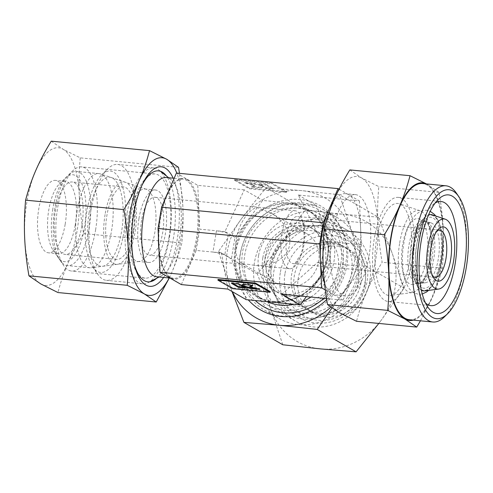 <?xml version="1.0" encoding="UTF-8"?>
<svg xmlns="http://www.w3.org/2000/svg" width="493" height="493" viewBox="0 0 493 493"><rect width="100%" height="100%" fill="white"/><g stroke="black" fill="none" stroke-linecap="round" stroke-linejoin="round"><path stroke-width="0.37" stroke-dasharray="2.46 1.85" d="M433.458 215.891A37.838 14.654 95.5 0 0 413.621 244.83A37.838 14.654 95.5 0 0 421.256 289.588A37.838 14.654 95.5 0 0 441.093 260.655A37.838 14.654 95.5 0 0 433.458 215.891M431.979 258.714A31.743 12.294 -84.5 0 1 419.697 283.358A31.743 12.294 -84.5 0 1 418.514 283.654A31.743 12.294 -84.5 0 1 415.334 282.988A31.743 12.294 -84.5 0 1 408.931 245.434A31.743 12.294 -84.5 0 1 424.578 220.71A31.743 12.294 -84.5 0 1 425.57 221.166A31.743 12.294 -84.5 0 1 425.675 221.228A31.743 12.294 -84.5 0 1 431.979 258.714M432.336 214.868A38.331 14.845 -84.5 0 1 441.272 260.76A38.331 14.845 -84.5 0 1 425.021 290.87M421.342 290.161A38.331 14.845 -84.5 0 1 413.442 244.725A38.331 14.845 -84.5 0 1 428.59 214.862M426.679 258.437A33.08 12.812 -84.5 0 1 412.647 284.43A33.08 12.812 -84.5 0 1 402.658 244.602A33.08 12.812 -84.5 0 1 418.964 218.83A33.08 12.812 -84.5 0 1 426.679 258.437M425.514 302.961A52.32 20.262 -84.5 0 1 423.019 300.021A52.32 20.262 -84.5 0 1 417.047 242.636A52.32 20.262 -84.5 0 1 432.121 205.501A52.32 20.262 -84.5 0 1 435.128 203.091M412.284 260.403A52.32 20.262 -84.5 0 1 388.281 301.537A52.32 20.262 -84.5 0 1 374.298 238.52A52.32 20.262 -84.5 0 1 398.307 197.385A52.32 20.262 -84.5 0 1 412.284 260.403M376.51 239.795A46.219 17.902 -84.5 0 1 399.293 203.794A46.219 17.902 -84.5 0 1 410.071 259.127A46.219 17.902 -84.5 0 1 390.474 295.436A46.219 17.902 -84.5 0 1 376.51 239.795M399.687 242.889A41.27 15.986 -84.5 0 1 420.024 210.745A41.27 15.986 -84.5 0 1 429.649 260.15A41.27 15.986 -84.5 0 1 412.148 292.571A41.27 15.986 -84.5 0 1 399.687 242.889M349.827 169.912L361.689 178.004L378.815 186.613C377.644 199.918 377.324 212.446 377.86 224.204C378.365 235.95 379.795 248.651 382.161 262.301C375.826 272.635 370.674 282.378 366.712 291.542A69.143 26.782 95.5 0 0 375.648 259.811A69.143 26.782 95.5 0 0 377.86 224.204A69.143 26.782 95.5 0 0 361.689 178.004A69.143 26.782 95.5 0 0 334.377 199.154A69.143 26.782 95.5 0 0 325.442 230.884A69.143 26.782 95.5 0 0 323.229 266.491A69.143 26.782 95.5 0 0 339.394 312.685A69.143 26.782 95.5 0 0 366.712 291.542C362.712 300.699 359.317 310.615 356.519 321.288M413.307 320.123A69.143 26.782 95.5 0 0 432.17 297.846A69.143 26.782 95.5 0 0 441.106 266.109A69.143 26.782 95.5 0 0 443.318 230.502A69.143 26.782 95.5 0 0 427.154 184.308A69.143 26.782 95.5 0 0 426.414 183.914M420.455 320.814L432.17 297.846C436.163 288.688 439.559 278.767 442.363 268.093C443.534 254.789 443.854 242.254 443.318 230.502C442.813 218.75 441.377 206.056 439.016 192.406L426.476 183.92M324.474 282.883A50.952 19.732 95.5 0 0 332.307 294.001A50.952 19.732 95.5 0 0 335.641 295.097A50.952 19.732 95.5 0 0 352.433 278.422A50.952 19.732 95.5 0 0 359.021 255.041A50.952 19.732 95.5 0 0 360.648 228.801A50.952 19.732 95.5 0 0 348.736 194.766A50.952 19.732 95.5 0 0 345.408 193.669A50.952 19.732 95.5 0 0 333.286 201.711M332.048 234.686A50.952 19.732 95.5 0 0 345.661 296.059A50.952 19.732 95.5 0 0 369.041 256.003A50.952 19.732 95.5 0 0 355.422 194.63A50.952 19.732 95.5 0 0 332.048 234.686M86.904 211.09A50.952 19.732 95.5 0 0 92.721 266.978A50.952 19.732 95.5 0 0 123.897 232.406A50.952 19.732 95.5 0 0 121.247 182.706A50.952 19.732 95.5 0 0 101.583 174.929A50.952 19.732 95.5 0 0 86.904 211.09M90.94 210.209A58.229 22.549 95.5 0 0 97.589 274.083A58.229 22.549 95.5 0 0 106.5 280.351A58.229 22.549 95.5 0 0 133.221 234.569A58.229 22.549 95.5 0 0 117.661 164.428A58.229 22.549 95.5 0 0 107.714 168.883A58.229 22.549 95.5 0 0 90.94 210.209M127.065 213.691A58.229 22.549 95.5 0 0 142.625 283.826A58.229 22.549 95.5 0 0 148.239 282.625A58.229 22.549 95.5 0 0 169.345 238.045A58.229 22.549 95.5 0 0 159.06 170.165A58.229 22.549 95.5 0 0 153.785 167.91A58.229 22.549 95.5 0 0 127.065 213.691M156.731 276.776A49.861 19.307 95.5 0 0 161.538 275.747A49.861 19.307 95.5 0 0 179.612 237.577A49.861 19.307 95.5 0 0 170.806 179.452A49.861 19.307 95.5 0 0 166.289 177.523M409.449 319.754A68.416 26.499 95.5 0 0 440.841 265.961A68.416 26.499 95.5 0 0 422.556 183.544M444.513 316.771A68.416 26.499 95.5 0 0 464.221 268.21A68.416 26.499 95.5 0 0 456.413 193.164M263.73 264.889A50.952 46.262 -60.1 0 0 302.271 319.008A50.952 46.262 -60.1 0 0 357.246 273.886A50.952 46.262 -60.1 0 0 318.7 219.767A50.952 46.262 -60.1 0 0 263.73 264.889M254.406 262.72A58.229 52.868 -60.1 0 0 278.779 318.318A58.229 52.868 -60.1 0 0 361.283 273.011A58.229 52.868 -60.1 0 0 336.91 217.413A58.229 52.868 -60.1 0 0 254.406 262.72M240.116 254.487A58.229 52.868 -60.1 0 0 264.488 310.085A58.229 52.868 -60.1 0 0 346.992 264.778A58.229 52.868 -60.1 0 0 322.619 209.18A58.229 52.868 -60.1 0 0 240.116 254.487M310.898 297.063A49.861 45.27 -60.1 0 0 334.044 261.007A49.861 45.27 -60.1 0 0 313.178 213.395A49.861 45.27 -60.1 0 0 242.538 252.194A49.861 45.27 -60.1 0 0 263.398 299.799A49.861 45.27 -60.1 0 0 267.052 301.667M294.173 304.28A49.861 45.27 -60.1 0 0 302.69 301.531M265.271 256.157A29.112 26.437 -60.1 0 0 277.454 283.956A29.112 26.437 -60.1 0 0 318.706 261.302A29.112 26.437 -60.1 0 0 306.523 233.503A29.112 26.437 -60.1 0 0 265.271 256.157M247.659 264.248L254.197 265.32C271.92 267.237 287.696 257.993 289.644 244.553C290.901 232.123 284.658 221.597 270.922 212.988L257.044 207.541C248.466 209.1 238.532 224.297 236.202 239.413C234.508 251.596 236.393 259.608 241.853 263.447L244.929 264.427L247.659 264.248M262.794 257.938A36.39 33.043 -60.1 0 0 266.873 281.54A36.39 33.043 -60.1 0 0 278.021 292.682A36.39 33.043 -60.1 0 0 329.589 264.365A36.39 33.043 -60.1 0 0 314.355 229.615A36.39 33.043 -60.1 0 0 299.128 225.566A36.39 33.043 -60.1 0 0 262.794 257.938M258.591 255.516A36.39 33.043 -60.1 0 0 273.825 290.266A36.39 33.043 -60.1 0 0 325.386 261.943A36.39 33.043 -60.1 0 0 310.159 227.199A36.39 33.043 -60.1 0 0 258.591 255.516M269.406 265.431A44.764 40.642 -60.1 0 0 274.428 294.469A44.764 40.642 -60.1 0 0 317.806 311.693A44.764 40.642 -60.1 0 0 351.564 273.344A44.764 40.642 -60.1 0 0 314.096 225.615A44.764 40.642 -60.1 0 0 269.406 265.431M437.106 230.792A23.658 9.164 95.5 0 0 435.602 231.969A23.658 9.164 95.5 0 0 428.793 248.755A23.658 9.164 95.5 0 0 431.492 274.706A23.658 9.164 95.5 0 0 432.737 276.148M286.735 235.081A23.658 9.164 95.5 0 0 293.058 263.576A23.658 9.164 95.5 0 0 300.403 256.822A23.658 9.164 95.5 0 0 303.91 244.978A23.658 9.164 95.5 0 0 303.515 224.518A23.658 9.164 95.5 0 0 297.587 216.482A23.658 9.164 95.5 0 0 286.735 235.081M281.86 233.664A29.112 11.277 95.5 0 0 289.637 268.734A29.112 11.277 95.5 0 0 298.684 260.421A29.112 11.277 95.5 0 0 302.998 245.841A29.112 11.277 95.5 0 0 302.511 220.654A29.112 11.277 95.5 0 0 295.221 210.77A29.112 11.277 95.5 0 0 281.86 233.664M141.59 220.161A29.112 11.277 95.5 0 0 149.367 255.226A29.112 11.277 95.5 0 0 162.727 232.339A29.112 11.277 95.5 0 0 154.95 197.268A29.112 11.277 95.5 0 0 141.59 220.161M128.328 217.616A36.39 14.094 95.5 0 0 138.052 261.45A36.39 14.094 95.5 0 0 139.322 261.426A36.39 14.094 95.5 0 0 154.753 232.838A36.39 14.094 95.5 0 0 146.267 189.269A36.39 14.094 95.5 0 0 145.028 189.004A36.39 14.094 95.5 0 0 128.328 217.616M138.946 218.639A36.39 14.094 95.5 0 0 148.67 262.473A36.39 14.094 95.5 0 0 165.371 233.861A36.39 14.094 95.5 0 0 155.646 190.021A36.39 14.094 95.5 0 0 138.946 218.639M89.153 212.384A44.764 17.335 95.5 0 0 102.667 266.275A44.764 17.335 95.5 0 0 121.654 231.112A44.764 17.335 95.5 0 0 111.215 177.517A44.764 17.335 95.5 0 0 89.153 212.384M250.296 286.106L259.928 288.701L259.811 289.409M259.928 288.701L255.651 288.288M242.303 285.57L245.286 287.29L245.169 287.998M245.286 287.29L243.671 287.136M233.103 283.5L231.599 282.637L231.482 283.346M231.599 282.637L238.335 283.284L238.218 283.993M238.335 283.284L241.317 285.003L241.2 285.712M241.317 285.003L243.622 283.795L243.505 284.504M243.622 283.795L252.971 284.695L252.854 285.404M252.971 284.695L251.818 285.305M270.238 291.579L232.832 287.974L232.714 288.682M232.832 287.974L218.035 279.451M266.269 184.437L259.534 183.784L262.522 185.51L254.246 183.279L244.898 182.379L254.53 184.974L251.849 186.385L261.204 187.285L263.502 186.071L266.491 187.796L273.221 188.443L266.269 184.437L266.152 185.146L273.104 189.152L266.374 188.505L263.385 186.779L261.087 187.993L251.732 187.094L254.413 185.682L244.781 183.088L254.129 183.988L262.405 186.218L259.417 184.493L266.152 185.146M259.417 184.493L259.534 183.784M262.405 186.218L262.522 185.51M254.129 183.988L254.246 183.279M244.781 183.088L244.898 182.379M254.413 185.682L254.53 184.974M251.732 187.094L251.849 186.385M261.087 187.993L261.204 187.285M263.385 186.779L263.502 186.071M266.374 188.505L266.491 187.796M273.104 189.152L273.221 188.443M271.988 183.106L234.582 179.501L249.378 188.03L286.784 191.629L271.988 183.106L271.871 183.815L234.465 180.21L234.582 179.501M234.465 180.21L249.261 188.739L249.378 188.03M249.261 188.739L286.667 192.338L286.784 191.629M286.667 192.338L271.871 183.815M439.016 192.406L378.815 186.613M442.363 268.093L382.161 262.301M339.048 189.183L359.415 200.916L298.24 195.025L321.387 240.886L331.388 246.648L316.629 205.618L262.64 200.423L234.976 237.367L231.451 258.634L246.21 299.658M298.24 195.025L316.629 205.618M359.415 200.916L361.357 244.738L329.909 241.712A14.556 2.329 -170.6 0 0 324.739 242.624A14.556 2.329 -170.6 0 0 324.758 242.833L321.239 264.094L327.863 267.915L331.388 246.648M361.357 244.738L357.832 266.004L342.986 300.151L326.545 298.573M342.986 300.151L325.312 289.97M227.821 289.064L221.456 252.872L231.451 258.634M221.456 252.872L212.939 252.052A14.556 2.329 -170.6 0 1 224.826 254.813L228.345 233.553L224.974 231.605L244.251 189.83L262.64 200.423M244.251 189.83L197.773 185.356L176.414 173.049M224.974 231.605L216.458 230.786A14.556 2.329 -170.6 0 1 228.345 233.553L234.976 237.367M357.832 266.004L317.868 262.153L281.811 294.266M306.363 296.626L327.863 267.915M317.868 262.153L321.239 264.094A14.556 2.329 -170.6 0 1 321.22 263.891L324.739 242.624M181.344 284.59L196.189 250.438L212.939 252.052L216.458 230.786L199.708 229.177L197.773 185.356M321.22 263.891A14.556 2.329 -170.6 0 1 326.391 262.972L329.909 241.712L321.387 240.886M196.189 250.438L199.708 229.177M421.607 287.474A35.662 13.81 -84.5 0 1 414.41 245.28A35.662 13.81 -84.5 0 1 433.107 218.011A35.662 13.81 -84.5 0 1 440.304 260.199A35.662 13.81 -84.5 0 1 421.607 287.474M438.302 259.047A30.141 11.672 -84.5 0 1 425.521 282.723A30.141 11.672 -84.5 0 1 416.412 246.438A30.141 11.672 -84.5 0 1 431.27 222.959A30.141 11.672 -84.5 0 1 438.302 259.047M411.045 245.717A31.293 12.122 95.5 0 0 417.361 282.736A31.293 12.122 95.5 0 0 419.451 283.413A31.293 12.122 95.5 0 0 420.492 283.389A31.293 12.122 95.5 0 0 433.766 258.807A31.293 12.122 95.5 0 0 427.449 221.788A31.293 12.122 95.5 0 0 426.47 221.345A31.293 12.122 95.5 0 0 425.447 221.123A31.293 12.122 95.5 0 0 411.045 245.717M271.421 267.711A47.31 42.959 -60.1 0 0 276.727 298.401A47.31 42.959 -60.1 0 0 291.221 312.889A47.31 42.959 -60.1 0 0 358.257 276.074A47.31 42.959 -60.1 0 0 338.457 230.903A47.31 42.959 -60.1 0 0 318.657 225.628A47.31 42.959 -60.1 0 0 271.421 267.711M266.719 262.387A41.357 37.554 -60.1 0 0 271.36 289.212A41.357 37.554 -60.1 0 0 311.434 305.124A41.357 37.554 -60.1 0 0 342.629 269.689A41.357 37.554 -60.1 0 0 308.014 225.591A41.357 37.554 -60.1 0 0 266.719 262.387M280.283 272.82A47.31 42.959 -60.1 0 0 300.083 317.991A47.31 42.959 -60.1 0 0 367.119 281.176A47.31 42.959 -60.1 0 0 347.318 236.005A47.31 42.959 -60.1 0 0 280.283 272.82M284.942 273.905A43.674 39.656 -60.1 0 0 317.979 320.29A43.674 39.656 -60.1 0 0 365.097 281.62A43.674 39.656 -60.1 0 0 332.06 235.229A43.674 39.656 -60.1 0 0 284.942 273.905M338.069 269.252A36.39 33.043 -60.1 0 0 322.841 234.502A36.39 33.043 -60.1 0 0 271.273 262.824A36.39 33.043 -60.1 0 0 286.507 297.569A36.39 33.043 -60.1 0 0 338.069 269.252M358.417 280.973A36.39 33.043 -60.1 0 0 343.19 246.229A36.39 33.043 -60.1 0 0 291.622 274.546A36.39 33.043 -60.1 0 0 306.856 309.296A36.39 33.043 -60.1 0 0 358.417 280.973M361.061 282.495A36.39 33.043 -60.1 0 0 345.833 247.751A36.39 33.043 -60.1 0 0 294.266 276.068A36.39 33.043 -60.1 0 0 309.493 310.818A36.39 33.043 -60.1 0 0 361.061 282.495M365.023 284.781A36.39 33.043 -60.1 0 0 349.796 250.031A36.39 33.043 -60.1 0 0 298.228 278.354A36.39 33.043 -60.1 0 0 313.462 313.098A36.39 33.043 -60.1 0 0 365.023 284.781M369.892 280.572A52.32 47.507 -60.1 0 0 347.996 230.619A52.32 47.507 -60.1 0 0 273.868 271.329A52.32 47.507 -60.1 0 0 295.763 321.282A52.32 47.507 -60.1 0 0 369.892 280.572M340.829 263.829A52.32 47.507 -60.1 0 0 318.934 213.876A52.32 47.507 -60.1 0 0 244.799 254.585A52.32 47.507 -60.1 0 0 266.695 304.538A52.32 47.507 -60.1 0 0 340.829 263.829M323.759 298.302A55.74 50.613 -60.1 0 0 342.727 263.416A55.74 50.613 -60.1 0 0 300.557 204.201A55.74 50.613 -60.1 0 0 240.418 253.562A55.74 50.613 -60.1 0 0 255.294 300.533M326.705 299.578A60.047 54.526 -60.1 0 0 345.778 263.274A60.047 54.526 -60.1 0 0 300.348 199.492A60.047 54.526 -60.1 0 0 235.562 252.662A60.047 54.526 -60.1 0 0 248.269 299.861M305.099 210.098L342.777 214.227A69.143 62.784 -60.1 0 0 282.249 242.605A69.143 62.784 -60.1 0 0 268.167 275.458A69.143 62.784 -60.1 0 0 271.101 309.949L257.315 273.911C266.331 263.194 274.644 252.755 282.249 242.605L305.099 210.098L266.22 187.704C257.204 198.42 248.891 208.859 241.287 219.009L218.436 251.516L232 291.474M403.859 288.023L381.009 320.524A69.143 62.784 -60.1 0 0 395.084 287.678A69.143 62.784 -60.1 0 0 392.157 253.186L403.859 288.023L364.98 265.622L351.195 229.59L339.492 194.753L301.815 190.631L266.22 187.704M331.968 307.971L340.047 296.928A69.143 62.784 -60.1 0 0 354.122 264.075A69.143 62.784 -60.1 0 0 351.195 229.59A69.143 62.784 -60.1 0 0 301.815 190.631A69.143 62.784 -60.1 0 0 241.287 219.009A69.143 62.784 -60.1 0 0 227.211 251.861A69.143 62.784 -60.1 0 0 230.139 286.347A69.143 62.784 -60.1 0 0 232.326 291.665M330.828 307.145A69.143 62.784 -60.1 0 0 340.047 296.928C347.651 286.778 355.964 276.345 364.98 265.622M378.371 217.154L392.157 253.186A69.143 62.784 -60.1 0 0 342.777 214.227L378.371 217.154L339.492 194.753M257.315 273.911L218.436 251.516M282.803 344.78L271.101 309.949A69.143 62.784 -60.1 0 0 320.481 348.908A69.143 62.784 -60.1 0 0 381.009 320.524L378.815 323.439M77.228 210.794A47.31 18.321 95.5 0 0 89.868 267.779A47.31 18.321 95.5 0 0 91.513 267.748A47.31 18.321 95.5 0 0 111.578 230.582A47.31 18.321 95.5 0 0 100.547 173.943A47.31 18.321 95.5 0 0 98.933 173.598A47.31 18.321 95.5 0 0 77.228 210.794M105.083 214.51A41.357 16.016 95.5 0 0 117.574 264.303A41.357 16.016 95.5 0 0 135.113 231.815A41.357 16.016 95.5 0 0 125.468 182.293A41.357 16.016 95.5 0 0 105.083 214.51M54.828 208.638A47.31 18.321 95.5 0 0 60.226 260.532A47.31 18.321 95.5 0 0 67.467 265.622A47.31 18.321 95.5 0 0 89.178 228.425A47.31 18.321 95.5 0 0 76.538 171.441A47.31 18.321 95.5 0 0 68.453 175.058A47.31 18.321 95.5 0 0 54.828 208.638M52.806 209.075A43.674 16.916 95.5 0 0 57.792 256.976A43.674 16.916 95.5 0 0 84.519 227.347A43.674 16.916 95.5 0 0 82.245 184.746A43.674 16.916 95.5 0 0 65.39 178.084A43.674 16.916 95.5 0 0 52.806 209.075M133.307 230.773A36.39 14.094 95.5 0 0 123.583 186.939A36.39 14.094 95.5 0 0 106.882 215.552A36.39 14.094 95.5 0 0 116.607 259.386A36.39 14.094 95.5 0 0 133.307 230.773M81.875 225.825A36.39 14.094 95.5 0 0 72.151 181.985A36.39 14.094 95.5 0 0 55.45 210.597A36.39 14.094 95.5 0 0 65.175 254.437A36.39 14.094 95.5 0 0 81.875 225.825M75.195 225.178A36.39 14.094 95.5 0 0 65.47 181.344A36.39 14.094 95.5 0 0 59.252 184.129A36.39 14.094 95.5 0 0 48.77 209.956A36.39 14.094 95.5 0 0 52.924 249.877A36.39 14.094 95.5 0 0 58.494 253.79A36.39 14.094 95.5 0 0 75.195 225.178M65.175 224.216A36.39 14.094 95.5 0 0 55.45 180.376A36.39 14.094 95.5 0 0 38.75 208.989A36.39 14.094 95.5 0 0 48.474 252.829A36.39 14.094 95.5 0 0 65.175 224.216M95.593 229.917A52.32 20.262 95.5 0 0 81.61 166.899A52.32 20.262 95.5 0 0 72.674 170.898A52.32 20.262 95.5 0 0 57.607 208.034A52.32 20.262 95.5 0 0 63.579 265.419A52.32 20.262 95.5 0 0 71.584 271.051A52.32 20.262 95.5 0 0 95.593 229.917M169.068 236.991A52.32 20.262 95.5 0 0 155.085 173.974A52.32 20.262 95.5 0 0 146.15 177.973A52.32 20.262 95.5 0 0 131.083 215.102A52.32 20.262 95.5 0 0 137.054 272.493A52.32 20.262 95.5 0 0 145.059 278.126A52.32 20.262 95.5 0 0 169.068 236.991M156.663 278.262A55.74 21.587 95.5 0 0 173.456 238.008A55.74 21.587 95.5 0 0 166.505 176.05M141.922 185.417A55.74 21.587 95.5 0 0 141.244 186.779A55.74 21.587 95.5 0 0 132.981 214.689A55.74 21.587 95.5 0 0 133.917 262.911A55.74 21.587 95.5 0 0 134.318 264.377M163.621 277.442A60.047 23.257 95.5 0 0 177.301 239.13A60.047 23.257 95.5 0 0 173.179 178.183M51.247 141.164L63.11 149.262A69.143 26.782 95.5 0 0 35.798 170.405A69.143 26.782 95.5 0 0 26.862 202.142A69.143 26.782 95.5 0 0 24.65 237.749A69.143 26.782 95.5 0 0 40.814 283.943A69.143 26.782 95.5 0 0 68.133 262.8A69.143 26.782 95.5 0 0 77.068 231.069A69.143 26.782 95.5 0 0 79.281 195.456C79.817 207.498 81.253 220.198 83.582 233.559C77.364 243.665 72.212 253.414 68.133 262.8C64.059 272.185 60.657 282.101 57.94 292.546M169.302 277.984L171.663 272.765A69.143 26.782 95.5 0 0 180.604 241.034A69.143 26.782 95.5 0 0 182.811 205.427L179.495 173.345M169.191 277.978A69.143 26.782 95.5 0 0 171.663 272.765C175.736 263.379 179.132 253.464 181.855 243.018C183.02 229.997 183.341 217.468 182.811 205.427A69.143 26.782 95.5 0 0 176.808 173.086M83.582 233.559L181.855 243.018M80.236 157.865C79.071 170.886 78.751 183.421 79.281 195.456A69.143 26.782 95.5 0 0 63.11 149.262L80.236 157.865L178.509 167.324M159.029 250.752A49.861 19.307 95.5 0 0 170.171 277.312A49.861 19.307 95.5 0 0 173.431 278.385A49.861 19.307 95.5 0 0 196.313 239.185A49.861 19.307 95.5 0 0 186.249 180.198A49.861 19.307 95.5 0 0 182.989 179.125A49.861 19.307 95.5 0 0 168.162 192.024M165.05 199.184A49.861 19.307 95.5 0 0 160.108 218.325A49.861 19.307 95.5 0 0 158.419 236.923M187.032 179.557A50.588 19.591 95.5 0 0 160.515 218.239A50.588 19.591 95.5 0 0 170.72 278.083A50.588 19.591 95.5 0 0 197.243 239.401A50.588 19.591 95.5 0 0 187.032 179.557M273.646 301.346A49.861 45.27 -60.1 0 0 327.438 257.198A49.861 45.27 -60.1 0 0 306.572 209.593A49.861 45.27 -60.1 0 0 289.724 204.238A49.861 45.27 -60.1 0 0 235.931 248.386A49.861 45.27 -60.1 0 0 256.791 295.991A49.861 45.27 -60.1 0 0 273.646 301.346M273.264 301.907A50.588 45.929 -60.1 0 0 327.845 257.112A50.588 45.929 -60.1 0 0 289.576 203.375A50.588 45.929 -60.1 0 0 234.995 248.17A50.588 45.929 -60.1 0 0 273.264 301.907M422.267 293.976L418.403 294.284L413.8 292.787C411.982 291.85 408.74 289.274 405.955 282.458C402.707 273.59 401.684 262.787 402.88 250.05C405.191 230.299 411.778 210.412 426.494 210.252L430.223 211.294M428.534 290.402L432.829 285.139L437.236 276.049L440.237 265.715L442.03 254.388L442.48 242.655L441.531 231.932L438.801 221.714L435.701 215.996M419.697 283.358C419.863 283.851 421.225 282.403 423.789 279.007C427.53 272.783 430.001 264.069 431.209 252.86C431.942 244.392 431.591 236.973 430.149 230.595C427.523 221.043 425.477 221.277 425.675 221.228M418.514 283.654L412.647 284.43M423.019 300.021L427.887 307.127M388.281 301.537L431.03 305.654M420.024 210.745L399.293 203.794M345.661 296.059L335.641 295.097M92.721 266.978L97.589 274.083M142.625 283.826L106.5 280.351M161.538 275.747L159.097 277.004M149.829 281.799L148.239 282.625M174.14 178.275L182.989 179.125C174.121 177.012 161.778 199.363 159.498 226.281C156.774 250.191 162.259 273.479 170.418 277.393L173.431 278.385L169.993 278.052M264.488 310.085L278.779 318.318M313.178 213.395L306.572 209.593C327.802 221.012 334.722 252.558 320.832 275.39C309.247 293.643 293.501 302.289 273.597 301.334C267.57 300.742 261.968 298.961 256.791 295.991L263.398 299.799M241.853 263.447L277.454 283.956M273.825 290.266L278.021 292.682M266.873 281.54L274.428 294.469M431.492 274.706L433.926 278.255M435.109 277.251L293.058 263.576M300.403 256.822L298.684 260.421M289.637 268.734L254.197 265.32M244.929 264.427L149.367 255.226M148.67 262.473L138.052 261.45M139.322 261.426L102.667 266.275M146.267 189.269L111.215 177.517M155.646 190.021L145.028 189.004M295.221 210.77L154.95 197.268M303.515 224.518L302.511 220.654M439.645 230.157L297.587 216.482M435.602 231.969L438.671 228.949M299.128 225.566L314.096 225.615M310.159 227.199L314.355 229.615M270.922 212.988L306.523 233.503M322.619 209.18L336.91 217.413M170.806 179.452L168.655 177.745M160.471 171.274L159.06 170.165M153.785 167.91L117.661 164.428M101.583 174.929L107.714 168.883M355.422 194.63L345.408 193.669M412.148 292.571L390.474 295.436M398.307 197.385L441.056 201.501M432.121 205.501L438.252 199.455M424.578 220.71L418.964 218.83M425.447 221.123L424.122 221.85C421.281 223.483 418.31 230.095 415.211 241.681C412.863 253.501 412.696 264.205 414.718 273.794C417.3 283.426 419.444 283.302 419.247 283.327L419.451 283.413M425.521 282.723L420.492 283.389M431.27 222.959L426.47 221.345M271.36 289.212L276.727 298.401M291.221 312.889L300.083 317.991M322.841 234.502L343.19 246.229M286.507 297.569L306.856 309.296M338.457 230.903L347.318 236.005M308.014 225.591L318.657 225.628M345.833 247.751L349.796 250.031M318.934 213.876L347.996 230.619M266.695 304.538L295.763 321.282M309.493 310.818L313.462 313.098M117.574 264.303L91.513 267.748M89.868 267.779L67.467 265.622M57.792 256.976L60.226 260.532M123.583 186.939L72.151 181.985M116.607 259.386L65.175 254.437M65.39 178.084L68.453 175.058M98.933 173.598L76.538 171.441M125.468 182.293L100.547 173.943M65.47 181.344L55.45 180.376M59.252 184.129L72.674 170.898M155.085 173.974L81.61 166.899M146.15 177.973L149.04 175.126M141.244 186.779L142.6 183.944M133.917 262.911L134.706 265.955M137.054 272.493L139.34 275.834M145.059 278.126L71.584 271.051M52.924 249.877L63.579 265.419M58.494 253.79L48.474 252.829"/><path stroke-width="0.74" d="M453.511 261.395A35.237 13.644 -84.5 0 1 438.567 289.077A35.237 13.644 -84.5 0 1 427.924 246.66A35.237 13.644 -84.5 0 1 445.296 219.212A35.237 13.644 -84.5 0 1 453.511 261.395M438.567 289.077L425.021 290.87A38.331 14.845 -84.5 0 1 421.342 290.161M464.357 266.688A59.598 23.079 -84.5 0 1 427.887 307.127A59.598 23.079 -84.5 0 1 421.084 241.755A59.598 23.079 -84.5 0 1 438.252 199.455A59.598 23.079 -84.5 0 1 461.257 208.551A59.598 23.079 -84.5 0 1 464.357 266.688M435.128 203.091A52.32 20.262 -84.5 0 1 441.056 201.501A52.32 20.262 -84.5 0 1 455.039 264.519A52.32 20.262 -84.5 0 1 431.03 305.654A52.32 20.262 -84.5 0 1 425.514 302.961M426.414 183.914A69.143 26.782 95.5 0 0 399.835 205.452C395.873 214.615 390.721 224.358 384.386 234.693C386.752 248.343 388.182 261.043 388.687 272.795C389.224 284.547 388.903 297.076 387.732 310.387L404.858 318.989L416.721 327.087L356.519 321.288L339.394 312.685L327.531 304.588C325.17 290.944 323.735 278.243 323.229 266.491C322.693 254.739 323.014 242.205 324.184 228.9C326.982 218.226 330.384 208.311 334.377 199.154C338.346 189.99 343.492 180.241 349.827 169.912L410.028 175.705C407.23 186.379 403.835 196.294 399.835 205.452A69.143 26.782 95.5 0 0 390.9 237.182A69.143 26.782 95.5 0 0 388.687 272.795A69.143 26.782 95.5 0 0 404.858 318.989A69.143 26.782 95.5 0 0 413.307 320.123M333.286 201.711A50.952 19.732 95.5 0 0 328.609 210.345A50.952 19.732 95.5 0 0 322.028 233.725A50.952 19.732 95.5 0 0 320.395 259.965A50.952 19.732 95.5 0 0 324.474 282.883M174.14 178.275L166.289 177.523A49.861 19.307 95.5 0 0 143.408 216.723A49.861 19.307 95.5 0 0 156.731 276.776L169.993 278.052M458.847 196.713L456.413 193.164A68.416 26.499 95.5 0 0 445.937 185.793L422.556 183.544A68.416 26.499 95.5 0 0 391.165 237.336A68.416 26.499 95.5 0 0 409.449 319.754L432.823 322.003A68.416 26.499 95.5 0 0 444.513 316.771L447.576 313.745A64.78 25.088 95.5 0 0 466.242 267.767A64.78 25.088 95.5 0 0 458.847 196.713A64.78 25.088 95.5 0 0 419.204 240.67A64.78 25.088 95.5 0 0 422.575 303.861A64.78 25.088 95.5 0 0 447.576 313.745M445.937 185.793A68.416 26.499 95.5 0 0 414.545 239.586A68.416 26.499 95.5 0 0 432.823 322.003M267.052 301.667A49.861 45.27 -60.1 0 0 294.173 304.28M302.69 301.531A49.861 45.27 -60.1 0 0 310.898 297.063M432.737 276.148A23.658 9.164 95.5 0 0 435.109 277.251A23.658 9.164 95.5 0 0 445.968 258.652A23.658 9.164 95.5 0 0 439.645 230.157A23.658 9.164 95.5 0 0 437.106 230.792M450.627 259.737A27.294 10.569 -84.5 0 1 433.926 278.255A27.294 10.569 -84.5 0 1 430.808 248.318A27.294 10.569 -84.5 0 1 438.671 228.949A27.294 10.569 -84.5 0 1 449.209 233.109A27.294 10.569 -84.5 0 1 450.627 259.737M250.179 286.815L259.811 289.409L250.456 288.51L242.186 286.279L245.169 287.998L238.439 287.351L231.482 283.346L238.218 283.993L241.2 285.712L243.505 284.504L252.854 285.404L250.179 286.815L250.296 286.106L251.818 285.305M255.651 288.288L250.573 287.801L250.456 288.51M250.573 287.801L242.303 285.57L242.186 286.279M243.671 287.136L238.557 286.643L238.439 287.351M238.557 286.643L233.103 283.5M270.121 292.287L232.714 288.682L217.918 280.16L255.325 283.758L270.121 292.287L270.238 291.579L255.442 283.05L255.325 283.758M255.442 283.05L218.035 279.451L217.918 280.16M426.476 183.92L410.028 175.705M416.721 327.087L420.455 320.814M384.386 234.693L324.184 228.9M387.732 310.387L327.531 304.588M325.312 289.97L321.627 287.85L159.985 272.284L181.344 284.59L227.821 289.064L246.21 299.658L300.2 304.859L306.363 296.626M326.545 298.573L281.811 294.266L300.2 304.859M321.627 287.85L319.692 244.029L323.211 222.762L338.056 188.609L176.414 173.049L161.568 207.202L158.043 228.469L159.985 272.284M338.056 188.609L339.048 189.183M319.692 244.029L158.043 228.469M323.211 222.762L161.568 207.202M428.59 214.862A38.331 14.845 -84.5 0 1 432.336 214.868L445.296 219.212M232 291.474L243.924 322.379L279.519 325.306L317.196 329.435L331.968 307.971M378.815 323.439L356.075 351.836L320.481 348.908L282.803 344.78L243.924 322.379M356.075 351.836L317.196 329.435M232.326 291.665A69.143 62.784 -60.1 0 0 279.519 325.306A69.143 62.784 -60.1 0 0 330.828 307.145M255.294 300.533A55.74 50.613 -60.1 0 0 323.759 298.302M248.269 299.861A60.047 54.526 -60.1 0 0 326.705 299.578M166.505 176.05A55.74 21.587 95.5 0 0 149.04 175.126A55.74 21.587 95.5 0 0 141.922 185.417M173.179 178.183A60.047 23.257 95.5 0 0 142.6 183.944A60.047 23.257 95.5 0 0 133.695 214.011A60.047 23.257 95.5 0 0 134.706 265.955A60.047 23.257 95.5 0 0 163.621 277.442M156.213 302.006L57.94 292.546L40.814 283.943L28.951 275.846C26.622 262.486 25.186 249.791 24.65 237.749C24.126 225.708 24.44 213.179 25.605 200.158C28.329 189.706 31.725 179.791 35.798 170.405C39.884 161.026 45.036 151.277 51.247 141.164L149.521 150.624C146.803 161.075 143.408 170.991 139.334 180.376C135.248 189.756 130.097 199.505 123.879 209.617C126.214 222.972 127.644 235.672 128.186 247.714C128.71 259.756 128.39 272.284 127.225 285.305L144.35 293.908L156.213 302.006L169.302 277.984M179.495 173.345L178.509 167.324L166.646 159.233A69.143 26.782 95.5 0 0 139.334 180.376A69.143 26.782 95.5 0 0 130.392 212.107A69.143 26.782 95.5 0 0 128.186 247.714A69.143 26.782 95.5 0 0 144.35 293.908A69.143 26.782 95.5 0 0 169.191 277.978M25.605 200.158L123.879 209.617M176.808 173.086A69.143 26.782 95.5 0 0 166.646 159.233L149.521 150.624M28.951 275.846L127.225 285.305M134.318 264.377A55.74 21.587 95.5 0 0 139.34 275.834A55.74 21.587 95.5 0 0 156.663 278.262M158.419 236.923A49.861 19.307 95.5 0 0 159.029 250.752M168.162 192.024A49.861 19.307 95.5 0 0 165.05 199.184M430.223 211.294L434.432 214.449L435.701 215.996M422.267 293.976L426.402 292.09L428.534 290.402M159.097 277.004L149.829 281.799M168.655 177.745L160.471 171.274"/></g></svg>
